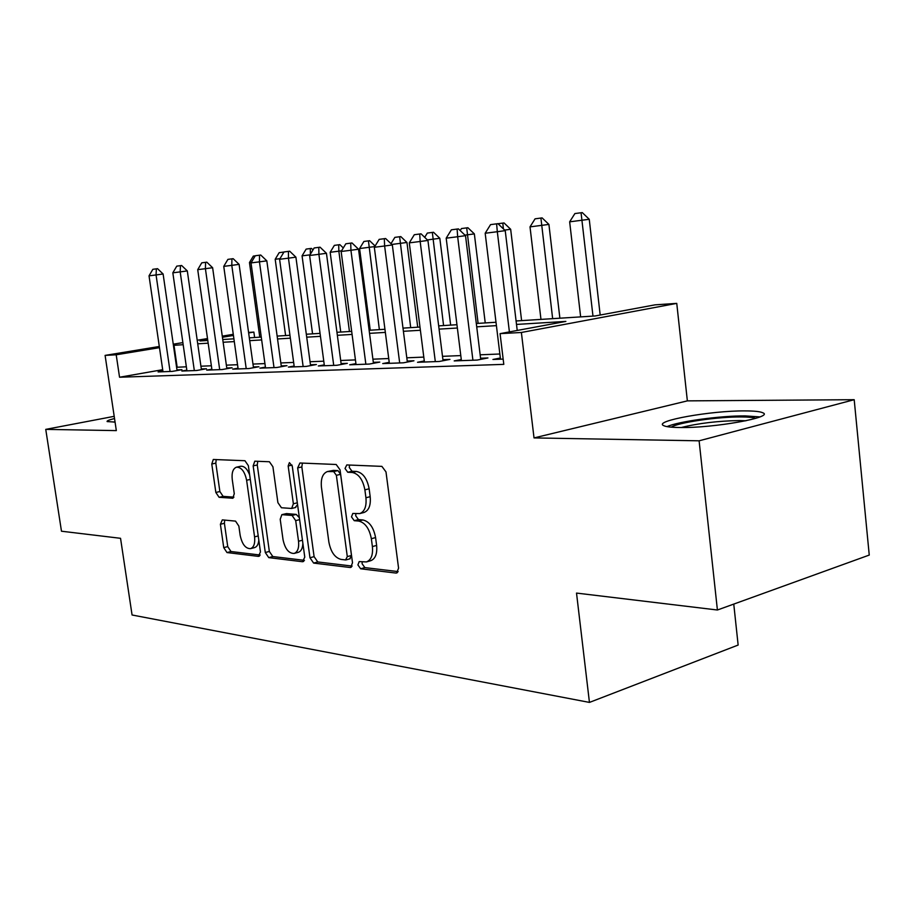 <?xml version="1.0" encoding="UTF-8"?>
<svg xmlns="http://www.w3.org/2000/svg" width="915" height="915" viewBox="0 0 915 915"><rect width="100%" height="100%" fill="white"/><g stroke="black" fill="none" stroke-linecap="round" stroke-linejoin="round"><path stroke-width="1.37" d="M357.902 564.91L360.647 568.787L395.852 573.053L396.63 573.007L398.574 568.169L385.993 471.911L381.887 466.375L346.785 464.934L345.024 468.491L347.769 472.254L352.195 472.46C358.646 473.776 362.878 479.563 364.879 489.845L365.931 497.749C366.686 506.407 364.616 511.691 359.732 513.59L352.813 513.452L351.486 516.872L354.231 520.681L358.669 521.058C365.119 522.602 369.351 528.493 371.353 538.718L372.394 546.575C373.137 554.97 371.147 560.083 366.412 561.924L359.183 561.593L357.902 564.91M362.191 561.856L362.1 563.731L364.845 567.597L398.162 571.601M349.541 465.049L349.278 467.496L352.012 471.248L356.461 471.454L352.195 472.46M355.878 513.624L355.718 515.774L358.451 519.583L362.9 519.96L358.669 521.058M114.535 418.521C109.079 419.882 106.609 420.9 107.135 421.575L115.061 422.067M679.754 427.511C713.506 428.243 774.994 417.194 762.778 412.768C760.113 411.533 754.154 410.904 744.901 410.904C711.069 410.606 653.196 420.911 663.558 425.578C665.8 426.767 671.21 427.408 679.754 427.511M222.322 519.88L220.401 524.272L223.74 547.628L226.989 552.557L258.396 556.377L260.466 551.939L248.354 465.666L244.946 460.725L213.298 459.479L211.777 464.008L215.849 492.464L219.097 497.303L232.753 498.24L234.274 493.745L232.238 479.426C231.564 472.7 232.97 468.617 236.447 467.188C241.354 467.108 244.74 471.465 246.615 480.261L254.576 536.876C255.228 543.384 253.89 547.307 250.55 548.657C245.54 548.691 242.086 544.265 240.165 535.355L238.849 526.068L235.532 521.115L222.322 519.88M162.687 369.694L119.545 377.232L116.205 354.791L105.099 355.397L159.313 346.488M717.406 610.008L699.106 440.813L854.198 399.695L869.25 555.073L717.406 610.008L576.519 593.08L589.443 702.411L132.069 614.994L120.54 538.306L61.477 531.215L45.75 429.375L116.331 430.61L105.099 355.397M854.198 399.695L687.359 400.873L534.028 437.919L699.106 440.813M534.028 437.919L521.378 332.477L500.07 333.643L565.87 321.417L516.495 324.425M119.545 377.232L503.799 364.364L500.07 333.643M309.968 557.761L313.628 563.08L350.01 567.494L350.708 567.449L352.504 562.748L340.048 469.818L336.182 464.488L299.948 463.001L297.661 467.897L309.968 557.761L314.097 556.64L317.757 561.947L352.149 566.076M302.499 561.73L268.747 557.624L265.293 552.511L253.158 465.884L254.805 461.194L269.399 461.743L272.922 466.776L277.897 502.632L281.443 507.745L291.668 508.466L293.372 503.788L288.168 465.987L289.403 462.613L292.274 466.17L304.775 557.144L302.499 561.73L303.7 561.398M114.203 416.336L45.75 429.375M500.345 358.005L492.945 359.469L503.159 359.092M461.274 359.538L454.206 360.91L477.195 360.064L487.935 357.948L480.581 358.223M424.297 360.979L417.526 362.283L439.303 361.471L449.951 359.401L442.917 359.675M389.23 362.34L382.745 363.575L403.389 362.809L413.946 360.785L407.209 361.048M355.924 363.632L349.713 364.799L369.328 364.067L379.782 362.1L373.32 362.351M324.276 364.856L318.306 365.966L336.96 365.279L347.311 363.347L341.101 363.587M294.138 366.023L288.397 367.075L306.17 366.423L316.407 364.536L310.448 364.765M265.43 367.132L259.906 368.139L276.833 367.51L286.967 365.657L281.237 365.886M238.026 368.196L232.707 369.145L248.869 368.551L258.888 366.743L253.364 366.949M211.857 369.203L206.721 370.118L222.173 369.546L232.078 367.773L226.76 367.979M186.843 370.163L181.879 371.044L196.656 370.495L206.458 368.756L201.311 368.951M499.853 354.002L480.158 354.803M460.794 355.592L442.494 356.335M423.805 357.102L406.798 357.799M388.726 358.531L372.908 359.183M355.432 359.892L340.7 360.499M323.784 361.185L310.036 361.745M293.646 362.42L280.825 362.946M264.938 363.587L252.963 364.079M237.534 364.708L226.36 365.165M211.376 365.783L200.923 366.206M186.351 366.801L176.595 367.27M162.893 371.09L158.112 371.925L172.249 371.399L181.936 369.694L176.972 369.889M589.443 702.411L738.142 645.052L733.761 604.094M248.571 332.442L253.867 332.076L248.64 332.946M254.622 337.509L253.867 332.076M516.083 320.971L595.139 315.972L654.98 304.855L676.757 303.38L521.378 332.477M687.359 400.873L676.757 303.38M173.255 344.189L182.874 342.61M197.217 340.254L207.511 338.561M222.265 336.137L233.279 334.318M183.172 344.703L173.427 345.355M159.484 347.654L116.205 354.791M496.41 325.637L476.726 326.838M457.363 328.016L439.074 329.125M420.397 330.269L403.401 331.299M385.352 332.397L369.534 333.357M352.081 334.421L337.349 335.313M320.444 336.343L306.719 337.178M290.352 338.184L277.542 338.962M261.667 339.923L249.703 340.654M234.297 341.592L223.134 342.267M208.162 343.182L197.732 343.811M207.671 339.705L200.008 340.963L207.774 340.472M222.745 339.522L233.908 338.825M249.315 337.852L261.267 337.086M277.142 336.091L289.952 335.279M306.319 334.238L320.056 333.369M336.949 332.305L351.68 331.379M369.134 330.269L384.941 329.274M402.989 328.13L419.985 327.055M438.674 325.877L456.951 324.711M476.315 323.487L495.999 322.252M233.439 335.45L222.425 337.269M177.155 367.178L173.987 345.252M366.412 561.924L370.621 560.746C375.367 558.905 377.369 553.792 376.625 545.42L372.394 546.575M362.9 519.96C369.363 521.493 373.594 527.36 375.585 537.574L376.625 545.42M359.732 513.59L363.964 512.503C368.859 510.593 370.941 505.32 370.186 496.685L365.931 497.749M356.461 471.454C362.912 472.758 367.144 478.534 369.145 488.793L370.186 496.685M302.396 463.104L301.836 466.947L314.097 556.64M345.561 559.934L347.3 556.606L336.377 475.32L333.689 471.591L327.433 471.545C322.652 473.455 320.65 478.682 321.44 487.238L328.874 542.08C330.784 551.939 334.821 557.715 341.009 559.397L345.561 559.934M349.747 558.768L351.486 555.451L347.3 556.606M327.433 471.545L333.369 470.39L337.921 470.596L340.609 474.313L351.486 555.451M304.466 560.346L272.807 556.549L268.747 557.624M257.767 461.263L257.264 464.969L269.353 551.436L272.807 556.549M295.271 507.493L297.558 504.611M283.032 539.633C285.034 548.909 288.74 553.518 294.138 553.438C297.707 552.019 299.171 547.959 298.53 541.257L295.694 520.635L292.079 515.431L281.854 514.653L280.207 519.263L283.032 539.633M294.138 553.438L298.244 552.34C301.149 551.345 302.682 548.302 302.854 543.224M299.354 517.707L296.22 514.402L292.079 515.431M281.854 514.653L286.509 513.59L296.22 514.402M250.55 548.657L254.587 547.605C257.012 546.815 258.419 544.322 258.808 540.113M249.658 474.942C247.233 468.743 244.191 465.849 240.531 466.284L236.447 467.188M216.249 459.547L215.814 463.127L219.875 491.527L223.123 496.365L233.92 497.142M224.69 520.097L224.404 523.288L227.732 546.61L230.98 551.528L260.215 555.039M600.183 315.035L589.249 219.28L569.656 221.83L580.648 316.887M569.656 221.83L574.894 213.561L582.272 212.589L589.249 219.28M592.977 316.11L581.059 212.749M500.494 359.195L485.179 233.245L490.554 224.633L496.616 223.832L497.314 231.712L505.229 230.637L517.227 330.452M485.179 233.245L497.314 231.712L509.403 331.916M496.616 223.832L497.943 223.66L505.229 230.637M671.255 427.156C677.946 422.524 717.875 416.714 741.173 416.943C748.276 416.966 753.148 417.434 755.79 418.327M745.931 420.774L739.48 420.568C717.875 420.934 698.465 423.245 681.252 427.522M759.896 416.908L745.21 415.902C720.265 415.696 678.301 421.449 667.035 426.619M115.016 421.792L113.792 422.112M559.889 318.203L548.909 224.415L530.014 226.874L540.971 319.404M530.014 226.874L535.069 218.834L542.115 217.896L548.909 224.415M552.649 318.66L540.914 218.056M498.023 223.729L504.039 222.94L510.662 229.276L504.657 230.088M521.607 320.627L510.662 229.276M503.364 228.853L502.838 223.088M460.188 230.58L461.435 228.567L467.885 227.721L474.347 233.897L464.969 235.144M485.236 322.926L474.347 233.897M478.099 323.372L466.696 227.869M424.697 237.34L427.328 233.073L433.516 232.261L439.818 238.289L427.397 239.924M450.649 325.111L439.818 238.289M443.569 325.557L432.338 232.41M461.423 360.647L446.188 238.186L451.37 229.814L457.111 229.059L457.66 236.733L465.518 235.67L480.718 359.366M446.188 238.186L457.66 236.733L472.918 360.224M457.111 229.059L458.426 228.887L465.518 235.67M424.423 362.02L409.291 242.864L414.301 234.72L419.733 234L420.157 241.48L427.934 240.439L443.054 360.739M409.291 242.864L420.157 241.48L435.311 361.619M419.733 234L421.037 233.828L427.934 240.439M389.355 363.324L374.327 247.29L379.176 239.364L384.323 238.689L384.62 245.986L392.329 244.946L407.347 362.054M374.327 247.29L384.62 245.986L399.683 362.946M384.323 238.689L385.604 238.518L392.329 244.946M356.049 364.559L341.146 251.488L345.836 243.779L350.731 243.127L350.925 250.253L358.543 249.223L373.446 363.289M341.146 251.488L350.925 250.253L365.863 364.204M350.731 243.127L352 242.967L358.543 249.223M390.991 243.665L394.857 237.374L400.793 236.585L406.946 242.475L391.814 244.454M417.72 327.193L406.946 242.475M410.698 327.639L399.626 236.745M324.39 365.737L309.613 255.491L314.154 247.965L318.809 247.347L318.9 254.313L326.449 253.295L341.226 364.479M309.613 255.491L318.9 254.313L333.723 365.394M318.809 247.347L320.067 247.187L326.449 253.295M374.773 246.57L359.584 248.548L370.243 330.201M359.584 248.548L363.907 241.469L369.614 240.714L375.127 245.986M379.359 329.617L368.448 240.862M294.253 366.858L279.601 259.288L284.005 251.957L288.442 251.373L288.454 258.167L295.911 257.161L310.562 365.611M279.601 259.288L288.454 258.167L303.14 366.526M288.442 251.373L289.678 251.202L295.911 257.161M341.558 250.824L330.166 252.288L340.746 332.065M330.166 252.288L334.364 245.369L339.854 244.648L343.297 247.942M349.45 331.516L338.847 251.179L338.71 244.797M265.533 367.933L251.019 262.914L255.296 255.754L259.517 255.194L259.448 261.839L266.825 260.855L281.34 366.686M251.019 262.914L259.448 261.839L274.008 367.613M259.517 255.194L260.741 255.033L266.825 260.855M309.991 254.85L302.064 255.857L312.564 333.849M302.064 255.857L306.148 249.097L311.432 248.4L312.987 249.886M310.357 254.244L310.299 248.548M238.129 368.951L223.752 266.368L227.904 259.38L231.93 258.842L231.792 265.35L239.101 264.366L253.478 367.716M223.752 266.368L231.792 265.35L246.215 368.654M231.93 258.842L233.153 258.682L239.101 264.366M279.979 258.671L275.198 259.277L285.606 335.553M275.198 259.277L279.167 252.666L283.959 252.037M283.135 253.409L283.135 252.14M211.96 369.923L197.72 269.662L201.758 262.834L205.601 262.331L205.406 268.69L212.623 267.718L226.863 368.699M197.72 269.662L205.406 268.69L219.692 369.637M205.601 262.331L206.801 262.17L212.623 267.718M251.373 262.308L249.463 262.548L259.791 337.189M249.463 262.548L253.329 256.086L255.251 255.834M186.935 370.85L172.832 272.819L176.767 266.139L180.449 265.659L180.186 271.881L187.312 270.932L201.414 369.649M172.832 272.819L180.186 271.881L194.323 370.575M180.449 265.659L181.628 265.499L187.312 270.932M233.211 258.739L238.598 263.886M162.984 371.742L149.031 275.838L152.851 269.307L156.374 268.838L156.065 274.946L163.11 273.997L177.064 370.552M149.031 275.838L156.065 274.946L170.064 371.479M156.374 268.838L157.552 268.678L163.11 273.997M364.845 567.597L360.647 568.787M352.012 471.248L347.769 472.254M358.451 519.583L354.231 520.681M375.585 537.574L371.353 538.718M369.145 488.793L364.879 489.845M397.407 572.607L395.852 573.053M301.836 466.947L297.661 467.897M351.371 567.106L350.01 567.494M317.757 561.947L313.628 563.08M340.609 474.313L336.377 475.32M337.921 470.596L333.689 471.591M333.369 470.39L329.148 471.374M269.353 551.436L265.293 552.511M257.264 464.969L253.158 465.884M297.306 502.815L293.372 503.788M292.034 465.106L288.168 465.987M302.442 540.227L298.53 541.257M299.617 519.64L295.694 520.635M286.509 513.59L282.392 514.619M258.224 535.95L254.576 536.876M250.287 479.414L246.615 480.261M233.119 498.08L232.296 498.275M223.123 496.365L219.097 497.303M219.875 491.527L215.849 492.464M215.814 463.127L211.777 464.008M259.46 556.091L258.396 556.377M230.98 551.528L226.989 552.557M227.732 546.61L223.74 547.628M224.404 523.288L220.401 524.272M350.228 558.745L346.042 559.9M295.808 507.448L291.668 508.466"/></g></svg>

